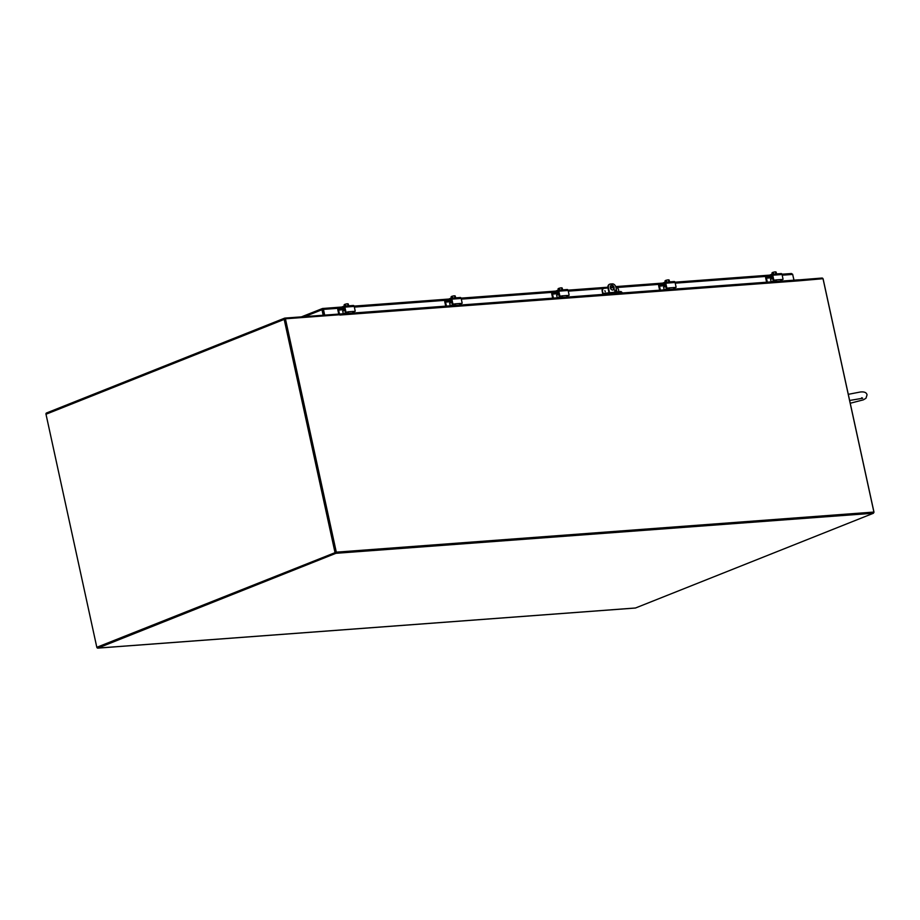 <?xml version="1.0" encoding="UTF-8"?>
<svg xmlns="http://www.w3.org/2000/svg" width="920" height="920" viewBox="0 0 920 920"><rect width="100%" height="100%" fill="white"/><g stroke="black" fill="none" stroke-linecap="round" stroke-linejoin="round"><path stroke-width="1.38" d="M96.876 647.3A1.265 0.851 -94.3 0 0 97.911 648.082L635.513 607.994A1.265 0.851 85.7 0 1 635.168 608.016M635.513 607.994L873.494 513.222L335.903 553.311L97.911 648.082M335.903 553.311L335.697 552.403L97.715 647.174M873.494 513.222L873.298 512.313L335.697 552.403L874 512.256L823.181 279.197A1.265 0.92 68.3 0 0 823.043 278.794M339.181 314.122L797.49 279.945A1.265 0.851 85.7 0 1 798.571 280.841L339.905 315.042A1.265 0.851 -94.3 0 0 339.882 314.973M339.905 315.042L339.836 314.732A1.265 0.851 -94.3 0 0 338.836 314.145L338.376 314.329M323.07 311.178L323.943 315.192M798.571 280.841L823.02 278.702A1.265 0.92 68.3 0 0 821.985 278.047L797.996 279.967M339.836 314.732L285.418 318.791L336.306 552.161L873.908 512.072L823.02 278.702M285.418 318.791L284.82 319.033L335.697 552.403L96.818 647.3L46 414.241A1.265 0.92 -111.7 0 1 46.667 412.953L284.476 318.251M336.306 552.161L96.818 647.3M873.908 512.072L873.298 512.313M798.56 280.531L798.399 279.806M873.344 512.52L874 512.256M338.491 314.835L338.33 314.111L284.855 318.101A1.265 0.92 68.3 0 0 284.188 319.389L334.995 552.448M285.005 319.033L335.697 552.403M324.691 315.134L323.438 309.407L322.517 308.499L324.047 315.18M341.757 307.038L322.517 308.499L321.988 309.729L322.678 309.683L323.886 315.192M322.517 308.499L301.403 316.871M304.669 316.629L321.988 309.729L323.184 315.249M791.464 273.527L781.988 274.206L791.464 273.527L792.683 274.413L793.937 280.186M322.667 309.43L338.652 308.269M794.006 280.174L792.614 274.229M346.322 313.559A1.265 0.92 68.3 0 0 346.518 312.512L346.438 312.167M342.953 310.523L344.747 309.81L342.711 311.144L344.85 310.293M343.286 313.789L342.711 311.144M344.322 308.878L338.87 309.292L344.091 307.395L345.334 312.156L347.173 312.259A2.518 1.829 -111.7 0 1 347.197 313.49M338.767 314.168L337.835 309.925A1.265 0.851 85.7 0 1 338.376 308.384L343.815 306.21A1.265 0.851 85.7 0 1 344.885 307.108L345.885 311.696L345.218 311.96M353.05 311.673L355.212 311.213L354.234 306.417A1.265 0.851 -94.3 0 0 353.165 305.52L344.172 306.188M352.716 313.076A2.518 1.69 -94.3 0 0 352.808 312.512L353.475 311.42L347.772 311.846L348.599 312.823A2.518 1.69 85.7 0 1 348.519 313.398M352.992 311.753L354.395 311.57M345.506 312.236L347.104 312.122A1.012 0.736 -111.7 0 1 347.61 312.282L347.875 313.11A1.265 0.851 85.7 0 1 347.737 313.455M338.87 309.292L338.594 310.063L344.505 309.615M339.468 314.065L338.594 310.063M344.322 308.752L343.39 308.74L344.413 308.246M349.186 305.785L345.046 306.096M347.817 312.524L347.242 312.685M348.599 305.417L348.312 304.094A2.679 0.782 75 0 0 347.955 303.796L347.955 303.796A2.679 0.782 75 0 0 347.61 303.922A2.679 2.576 43.5 0 0 346.506 303.887L345.034 304.255A3.254 2.369 68.3 0 0 345.011 304.278L345.218 305.244L344.528 304.474A3.254 2.369 -111.7 0 1 344.551 304.451L345.08 304.6M347.955 303.796A2.679 0.782 75 0 0 347.909 303.784L346.506 303.887A2.679 2.576 43.5 0 0 345.506 304.301A2.679 1.794 -94.3 0 0 345.011 304.278M347.944 305.463L347.61 303.922M345.851 305.865L345.506 304.301M344.391 306.141L344.115 304.853M453.284 305.578A1.265 0.92 68.3 0 0 453.479 304.531L453.41 304.186M451.72 301.852L449.684 303.174L451.823 302.323M453.479 304.531L450.294 305.808L449.684 303.174M454.112 304.141L454.135 304.278A2.518 1.829 -111.7 0 1 454.158 305.52M445.717 306.141L444.797 301.944A1.265 0.851 85.7 0 1 445.337 300.403L450.777 298.241A1.265 0.851 85.7 0 1 451.858 299.138L452.847 303.715L452.18 303.979L454.066 304.141A1.012 0.736 -111.7 0 1 454.572 304.313L454.848 305.129A1.265 0.851 85.7 0 1 454.698 305.474M460.011 303.692L462.173 303.232L461.196 298.436A1.265 0.851 -94.3 0 0 460.126 297.539L451.133 298.207M459.69 305.106A2.518 1.69 -94.3 0 0 459.77 304.531L460.437 303.45L454.733 303.876L455.561 304.842A2.518 1.69 85.7 0 1 455.48 305.417M459.966 303.772L461.368 303.6M452.18 303.979L450.903 299.345M451.283 300.909L445.832 301.311L445.556 302.082L451.467 301.645M454.066 304.141L452.847 303.715M446.43 306.096L445.556 302.082M445.832 301.311L450.731 299.356M451.283 300.771L450.363 300.771L451.375 300.276M456.147 297.815L452.007 298.115M454.779 304.554L454.204 304.716M452.812 297.884L452.467 296.32A2.679 2.576 43.5 0 1 453.468 295.906L454.917 295.815A2.679 0.782 75 0 0 454.871 295.803A2.679 0.782 75 0 0 454.572 295.941A2.679 2.576 43.5 0 0 453.468 295.906L451.996 296.274A3.254 2.369 68.3 0 0 451.973 296.309L451.697 297.459L451.49 296.504A3.254 2.369 -111.7 0 1 451.513 296.47L452.042 296.619M455.561 297.447L455.273 296.113A2.679 0.782 75 0 0 454.928 295.826L454.917 295.815A3.277 3.277 0 0 0 454.917 295.815M454.905 297.482L454.572 295.941M451.352 298.172L451.076 296.884A3.277 3.277 0 0 1 451.306 296.608M560.245 297.608A1.265 0.92 68.3 0 0 560.441 296.562L560.372 296.217M556.876 294.572L558.681 293.859L556.646 295.193L558.785 294.342M560.441 296.562L557.255 297.827L556.646 295.193M561.073 296.159L561.108 296.297A2.518 1.829 -111.7 0 1 561.12 297.539M552.678 298.172L551.759 293.963A1.265 0.851 85.7 0 1 552.299 292.433L557.75 290.26A1.265 0.851 85.7 0 1 558.819 291.157L559.82 295.745L559.141 296.01L561.028 296.159A1.012 0.736 -111.7 0 1 561.534 296.332L561.809 297.16A1.265 0.851 85.7 0 1 561.66 297.505M566.973 295.722L569.135 295.251L568.157 290.467A1.265 0.851 -94.3 0 0 567.088 289.57L558.095 290.237M566.651 297.125A2.518 1.69 -94.3 0 0 566.731 296.562L567.398 295.469L561.694 295.895L562.522 296.872A2.518 1.69 85.7 0 1 562.442 297.447M566.927 295.803L568.33 295.619M559.141 296.01L557.876 291.364M558.245 292.928L552.793 293.33L552.517 294.101L558.727 293.572M561.028 296.159L559.82 295.745M553.391 298.115L552.517 294.101M552.793 293.33L557.704 291.387M558.348 292.364L557.324 292.79L558.337 292.295M563.109 289.834L558.969 290.145M561.74 296.573L561.165 296.734M558.957 288.305L560.429 287.937A2.679 2.576 43.5 0 0 559.429 288.351A2.679 1.794 -94.3 0 0 558.934 288.328A3.254 2.369 68.3 0 0 558.934 288.328L559.141 289.294L558.452 288.523A3.254 2.369 -111.7 0 1 558.474 288.5L559.003 288.65M562.522 289.466L562.235 288.144A2.679 0.782 75 0 0 561.89 287.845L561.878 287.845A2.679 0.782 75 0 0 561.832 287.833L561.878 287.845A3.277 3.277 0 0 0 561.878 287.845M560.429 287.937L561.832 287.833A2.679 0.782 75 0 0 561.534 287.971A2.679 2.576 43.5 0 0 560.429 287.937M561.867 289.512L561.534 287.971M559.774 289.904L559.429 288.351M558.313 290.191L558.037 288.903A3.277 3.277 0 0 1 558.267 288.627M667.207 289.627A1.265 0.92 68.3 0 0 667.402 288.581L667.333 288.236M663.837 286.603L665.643 285.878L663.607 287.224L665.746 286.373M664.182 289.858L663.607 287.224M668.035 288.19L668.069 288.328A2.518 1.829 -111.7 0 1 668.081 289.57M659.64 290.191L658.72 285.993A1.265 0.851 85.7 0 1 659.26 284.452L664.711 282.29A1.265 0.851 85.7 0 1 665.781 283.188L666.781 287.764L666.103 288.029L667.989 288.19A1.012 0.736 -111.7 0 1 668.495 288.362L668.771 289.179A1.265 0.851 85.7 0 1 668.633 289.524M673.934 287.741L676.096 287.281L675.119 282.486A1.265 0.851 -94.3 0 0 674.049 281.589L665.056 282.256M673.612 289.156A2.518 1.69 -94.3 0 0 673.693 288.581L674.36 287.5L668.668 287.925L669.484 288.892A2.518 1.69 85.7 0 1 669.404 289.466M673.888 287.822L675.292 287.649M666.103 288.029L664.838 283.394M665.356 285.165L659.755 285.361L659.479 286.131L665.689 285.591M667.989 288.19L666.781 287.764M660.365 290.145L659.479 286.131M659.755 285.361L664.665 283.406M665.217 284.82L664.286 284.82L665.298 284.326M670.07 281.853L665.931 282.164M668.702 288.592L668.127 288.765M666.735 281.934L666.39 280.37A2.679 2.576 43.5 0 1 667.391 279.956L668.84 279.864A2.679 0.782 75 0 0 668.794 279.852A2.679 0.782 75 0 0 668.495 279.99A2.679 2.576 43.5 0 0 667.391 279.956L665.919 280.324A3.254 2.369 68.3 0 0 665.896 280.358L665.62 281.508L665.413 280.542A3.254 2.369 -111.7 0 1 665.436 280.519L665.965 280.669M669.484 281.486L669.196 280.163A2.679 0.782 75 0 0 668.851 279.864L668.84 279.864A3.277 3.277 0 0 0 668.84 279.864M668.828 281.531L668.495 279.99M665.275 282.21L664.999 280.933M774.168 281.658A1.265 0.92 68.3 0 0 774.375 280.611L774.295 280.267M770.799 278.622L772.605 277.909L770.569 279.243L772.708 278.392M771.144 281.877L770.569 279.243M774.996 280.209L775.031 280.347A2.518 1.829 -111.7 0 1 775.043 281.589M766.601 282.221L765.693 278.012A1.265 0.851 85.7 0 1 766.233 276.471L771.673 274.309A1.265 0.851 85.7 0 1 772.742 275.207L773.743 279.783L773.076 280.059L774.95 280.209A1.012 0.736 -111.7 0 1 775.456 280.381L775.732 281.198A1.265 0.851 85.7 0 1 775.594 281.555M780.907 279.772L783.058 279.3L782.081 274.505A1.265 0.851 -94.3 0 0 781.011 273.608L772.018 274.286M780.574 281.175A2.518 1.69 -94.3 0 0 780.654 280.6L781.333 279.519L775.629 279.945L776.445 280.922A2.518 1.69 85.7 0 1 776.365 281.486M780.85 279.852L782.253 279.668M773.076 280.059L771.799 275.413M772.168 276.977L766.716 277.38L766.452 278.15L772.363 277.714M774.95 280.209L773.743 279.783M767.326 282.164L766.452 278.15M766.716 277.38L771.627 275.425M772.271 276.402L771.247 276.839L772.259 276.345M777.032 273.884L772.892 274.195M775.663 280.623L775.088 280.784M772.88 272.354L774.364 271.975A2.679 2.576 43.5 0 0 773.363 272.4A2.679 1.794 -94.3 0 0 772.857 272.377A3.254 2.369 68.3 0 0 772.857 272.377L773.064 273.332L772.374 272.573A3.254 2.369 -111.7 0 1 772.397 272.538L772.926 272.688M776.445 273.516L776.158 272.182A2.679 0.782 75 0 0 775.813 271.894L775.813 271.894A2.679 0.782 75 0 0 775.755 271.871L775.801 271.894A3.277 3.277 0 0 0 775.801 271.894M774.364 271.975L775.755 271.871A2.679 0.782 75 0 0 775.456 272.01A2.679 2.576 43.5 0 0 774.364 271.975M775.79 273.562L775.456 272.01M773.697 273.953L773.363 272.4M772.248 274.24L771.96 272.952M608.189 294.032L617.251 293.284M603.347 288.592A2.518 1.829 68.3 0 0 603.106 288.661A2.518 1.829 68.3 0 0 602.335 289.386A2.518 1.829 68.3 0 0 602.174 291.145L603.394 293.79L605.325 293.204L604.555 294.308M603.083 294.411A1.265 0.851 85.7 0 1 602.726 293.71L602.174 291.145M620.954 291.525L621.955 292.33L620.954 291.525L605.325 293.204M605.486 293.928L608.971 293.146L608.81 292.433M615.986 287.488L616.124 287.477A2.518 1.829 -111.7 0 1 617.607 288.086A2.518 1.829 -111.7 0 1 618.528 289.777L618.942 291.674M602.646 290.95A2.518 1.829 -111.7 0 1 602.818 289.19A2.518 1.829 -111.7 0 1 603.577 288.466A2.518 1.829 -111.7 0 1 603.98 288.374L608.476 287.88L609.454 292.376M605.268 291.72L604.865 290.697M620.436 293.123L621.966 292.353M621.115 292.249L608.971 293.146M612.893 290.018A2.518 1.829 68.3 0 0 613.606 287.649L610.385 287.902M614.077 287.465A2.518 1.829 -111.7 0 1 613.145 289.95A2.518 1.829 -111.7 0 1 610.339 287.741A2.518 1.829 -111.7 0 1 611.282 285.257A2.518 1.829 -111.7 0 1 614.077 287.465M615.859 290.731L615.56 291.513L614.686 290.823L614.985 290.041L615.859 290.731M615.296 291.525L614.779 290.214M608.476 287.88A3.783 2.748 -111.7 0 1 608.73 285.234A3.783 2.748 -111.7 0 1 609.88 284.154A3.783 2.748 -111.7 0 1 610.477 284.015L612.352 283.877A3.783 2.748 -111.7 0 1 614.56 284.797A3.783 2.748 -111.7 0 1 615.952 287.316L616.929 291.824M609.649 284.257A3.783 2.748 68.3 0 0 609.396 284.337A3.783 2.748 68.3 0 0 608.258 285.418A3.783 2.748 68.3 0 0 607.994 288.063L608.948 292.422M613.606 287.649A2.518 1.829 68.3 0 0 611.053 285.373M284.188 319.389L46 414.241M301.518 316.859L322.184 308.637M792.683 274.413L782.23 275.195M766.509 276.368L675.269 283.164M659.536 284.337L616.688 287.534M603.439 288.523L568.307 291.145M552.575 292.318L461.345 299.126M445.613 300.299L354.384 307.096M322.828 308.476L341.665 307.073M448.718 299.058L354.131 306.107L448.638 299.092M555.68 291.088L461.104 298.137L555.599 291.111M568.077 290.191L607.89 287.212L568.066 290.156M610.27 287.04L613.306 286.81L610.27 287.017M615.744 286.626L662.561 283.142M769.603 275.126L675.027 282.187L769.522 275.161M346.518 312.512L343.321 313.777M344.885 307.108L354.234 306.417M347.875 313.11L348.599 312.823M451.858 299.138L461.196 298.436M452.467 304.255L453.146 303.991M454.848 305.129L455.561 304.842M558.819 291.157L568.157 290.467M559.429 296.286L560.107 296.022M561.809 297.16L562.522 296.872M667.402 288.581L664.217 289.858M665.781 283.188L675.119 282.486M666.39 288.305L667.069 288.04M668.771 289.179L669.484 288.892M774.375 280.611L771.178 281.877M772.742 275.207L782.081 274.505M773.363 280.335L774.03 280.059M775.732 281.198L776.445 280.922M605.222 293.25L603.175 293.399M97.75 648.129L635.341 608.039M797.663 279.898L338.997 314.099M284.648 318.147L46.471 412.999M615.733 286.603L662.641 283.107M848.286 394.335L860.223 392.023C864.317 391.552 866.594 392.518 867.043 394.91L865.973 398.233L863.385 399.832L850.23 403.247M849.62 400.464L862.684 398.256L861.764 397.728M353.337 305.474L343.988 306.176M451.709 301.829L449.914 302.553M460.299 297.505L450.949 298.195M567.26 289.524L557.922 290.226M674.222 281.543L664.884 282.244M781.183 273.573L771.845 274.263"/></g></svg>
